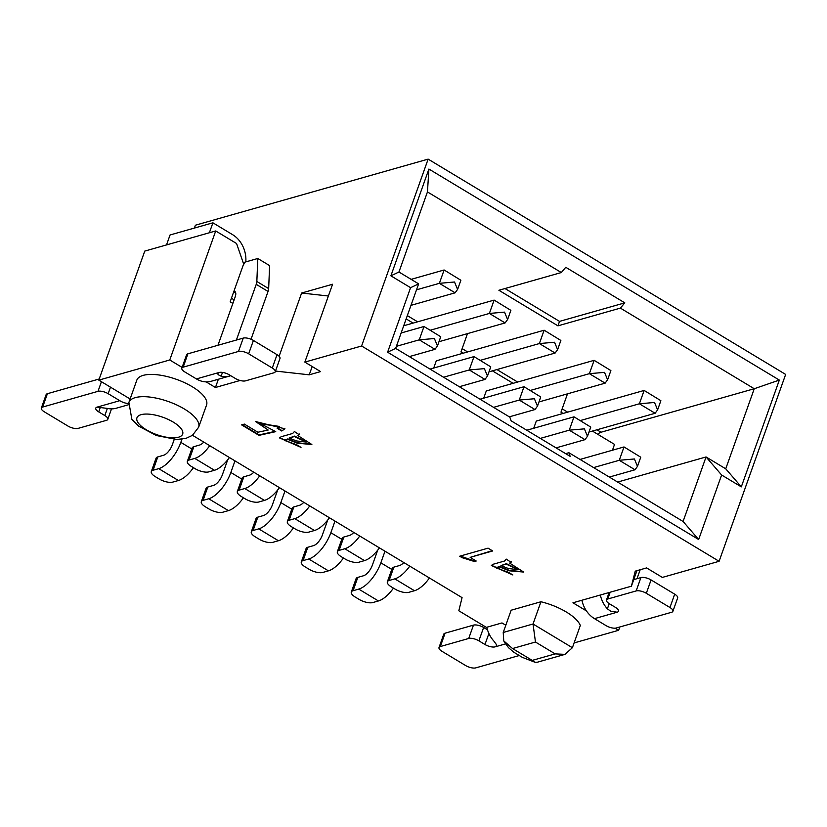 <?xml version="1.0" encoding="UTF-8"?>
<svg xmlns="http://www.w3.org/2000/svg" width="827" height="827" viewBox="0 0 827 827"><rect width="100%" height="100%" fill="white"/><g stroke="black" fill="none" stroke-linecap="round" stroke-linejoin="round"><path stroke-width="1.24" d="M398.945 272.011L418.627 283.868L410.574 287.682L390.892 275.825L398.945 272.011L427.456 191.926L428.913 169.049L779.334 380.079L741.312 486.865L721.62 475.008L698.65 539.514L387.605 352.199L410.574 287.682M719.108 561.295L785.65 374.424L428.138 159.125L361.606 345.996L719.108 561.295L662.344 577.411L646.6 567.922L635.239 571.147L631.404 586.198L636.935 570.671M390.892 275.825L428.913 169.049M779.334 380.079L754.255 388.731L725.734 468.816L741.312 486.865M617.635 482.058L706.051 456.959L725.734 468.816M698.65 539.514L683.081 521.475L706.051 456.959L721.62 475.008M387.605 352.199L395.657 348.384L418.627 283.868M631.404 586.198L572.946 602.79L586.467 610.936M505.804 625.233L501.989 622.938L486.379 627.373L458.82 610.771L462.066 597.632L192.495 435.291M218.38 379.231L215.433 387.491L240.109 380.482M275.494 371.065L309.236 374.817L320.587 371.592L304.843 362.112L332.568 284.25L301.628 293.027L279.113 356.272M304.843 362.112L361.606 345.996M428.138 159.125L195.41 225.202L194.386 228.066M309.236 374.817L312.182 366.537M328.381 296.004L301.628 293.027M640.181 569.751L636.986 578.704M619.795 626.98L618.617 630.298L574.103 642.93M615.092 628.179L618.617 630.298M144.756 251.098L98.806 380.131L169.762 359.983L215.713 230.96L144.756 251.098M130.118 398.986L98.806 380.131M215.713 230.96L236.574 243.52L243.634 263.989L230.164 301.803L232.863 303.426M169.762 359.983L182.105 367.415M206.119 381.878L215.433 387.491M231.436 298.237L234.134 299.86M299.26 434.454L297.885 435.56L311.831 444.492L297.338 443.231L287.682 439.354L284.54 440.429L296.573 444.699L301.007 447.376L279.516 437.917L281.18 436.728L292.675 433.462L294.412 431.539L299.26 434.764M284.405 439.613L284.54 440.429M492.706 550.958L470.149 557.367L476.207 561.016L474.46 561.512L462.107 557.677L459.678 556.22L488.064 548.156L492.706 550.958M511.086 562.029L509.711 563.135L523.656 572.057L509.163 570.795L499.508 566.919L496.365 567.994L508.398 572.274L512.833 574.951L491.341 565.482L493.006 564.293L504.501 561.026L506.238 559.104L511.086 562.329M496.241 567.188L496.365 567.994M277.117 428.221L279.485 426.68L260.836 423.817L275.742 431.653L258.965 435.343L241.598 424.882L244.358 424.096L257.89 432.242L268.155 430.04L255.626 421.563L284.829 428.789L281.759 431.012L277.117 428.221M540.951 601.756L511.148 610.223L503.229 632.469L533.022 624.003L540.951 601.756A37.019 14.059 -160.4 0 1 580.316 625.47L572.398 647.717L564.965 654.364L555.155 653.888L535.472 642.031L512.544 648.544L503.746 640.873L503.229 632.469M206.564 405.003A37.019 14.059 -160.4 0 0 176.409 379.335A37.019 14.059 -160.4 0 0 136.817 380.162L128.898 402.418A37.019 14.059 19.6 0 1 168.481 401.581A37.019 14.059 19.6 0 1 198.635 427.249L206.564 405.003M537.312 662.21L534.883 662.22L532.237 660.391L555.155 653.888M572.398 647.717L533.022 624.003L535.472 642.031M281.759 431.012L284.891 428.572M277.707 428.035L281.924 430.567M255.719 421.346L268.155 430.04M242.208 424.706L259.12 434.899L275.246 431.343M260.939 423.6L279.547 426.453M297.885 435.56L299.415 434.01M279.619 437.7L300.49 447.066M284.695 439.985L287.837 438.91L297.493 442.786L311.893 444.254M289.15 438.041L296.552 440.946L306.217 442.063L294.391 436.553L289.15 438.041L294.546 436.108L306.248 441.835M460.288 556.044L474.615 561.057L475.752 560.737M470.149 557.367L492.261 550.689M509.711 563.135L511.241 561.574M491.445 565.265L512.316 574.631M496.52 567.549L499.673 566.474L509.318 570.351L523.718 571.819M500.976 565.606L508.378 568.521L518.043 569.638L506.217 564.117L500.976 565.606L506.372 563.673L518.084 569.4M427.456 191.926L561.326 272.538L565.751 267.286L624.809 302.858L620.384 308.109L754.255 388.731L600.991 432.242A10.213 4.445 -58.9 0 0 597.704 434.268M683.081 521.475L568.893 452.71L570.154 456.359L511.086 420.788L509.835 417.149L395.657 348.384M568.893 452.71L565.637 453.641M624.809 302.858L559.528 321.383L557.946 325.838L620.384 308.109M561.326 272.538L498.888 290.267L557.946 325.838M559.528 321.383L504.987 288.54M612.445 450.229L614.523 444.399L592.411 431.074M563.115 413.438L560.975 412.146L567.312 394.355L566.795 394.045M513.112 383.325L492.396 370.847M463.11 353.212L460.97 351.92L467.307 334.129L466.79 333.808M413.107 323.099L406.15 318.912M433.71 368.046L436.284 360.83L544.135 330.211L560.861 340.455L557.615 349.635L554.514 342.244L539.38 343.556L480.229 360.355M483.712 398.159L486.286 390.944L594.137 360.324L610.864 370.568L594.137 360.324L589.382 373.67L530.231 390.468M533.715 428.272L536.289 421.057L644.14 390.437L660.866 400.692L657.62 409.861M401.136 332.981L424.003 326.489L440.729 336.734L437.483 345.913L435.002 349.325L409.324 356.613M435.002 349.325L419.248 339.835L396.381 346.327M437.462 345.903L434.382 338.522L419.248 339.835L424.003 326.489L440.729 336.734M203.783 442.094A10.213 4.445 121.1 0 1 199.524 445.071L193.849 446.673L189.094 460.029L194.769 458.416A25.523 11.113 -58.9 0 0 209.738 445.681M229.42 457.538A25.523 11.113 121.1 0 1 214.462 470.274L208.776 471.886A10.213 3.877 -160.4 0 1 195.234 468.754L191.295 466.376A10.213 3.877 19.6 0 1 187.347 461.342A10.213 3.877 19.6 0 1 189.094 460.029M187.347 461.342L192.102 447.996A10.213 3.877 19.6 0 1 193.849 446.673M410.978 305.349L455.119 292.82L439.364 283.33L416.508 289.822M455.119 292.82L457.589 289.398L454.509 282.007L439.364 283.33L444.12 269.984L460.856 280.229L444.12 269.984L411.133 279.35M174.249 439.395L172.326 444.792A10.213 4.445 121.1 0 1 163.477 455.305L157.802 456.907L153.047 470.263L158.722 468.651A25.523 11.113 -58.9 0 0 180.834 442.373L181.971 439.189M193.446 467.679A25.523 11.113 121.1 0 1 178.415 480.508L172.74 482.11A10.213 3.877 -160.4 0 1 159.187 478.988L155.249 476.61A10.213 3.877 19.6 0 1 151.3 471.576A10.213 3.877 19.6 0 1 153.047 470.263M151.3 471.576L156.055 458.23A10.213 3.877 19.6 0 1 157.802 456.907M236.398 340.042L256.236 284.343A7.66 3.339 -58.9 0 0 256.846 281.49L257.786 258.489L269.602 265.601L268.661 288.602A7.66 3.339 121.1 0 1 268.051 291.455L251.026 339.266M233.896 291.331A7.66 3.339 121.1 0 1 234.878 291.549A7.66 3.339 121.1 0 1 235.178 296.903L217.956 345.283M257.786 258.489L244.875 262.159A12.767 5.562 121.1 0 1 243.19 265.24M101.432 381.712L97.999 391.336A7.66 2.905 19.6 0 1 108.161 393.683L119.781 400.682A25.523 20.83 74.2 0 0 128.526 403.586M97.999 391.336L42.663 407.049A7.66 2.905 -160.4 0 0 41.35 408.031A7.66 2.905 -160.4 0 0 44.307 411.815L67.928 426.039A7.66 2.905 -160.4 0 0 78.089 428.386L106.476 420.333A7.66 2.905 -160.4 0 0 107.789 419.341A7.66 2.905 -160.4 0 0 104.833 415.567L98.723 411.887A7.66 2.905 19.6 0 1 95.767 408.114A7.66 2.905 19.6 0 1 97.079 407.122L107.603 408.445A25.523 20.83 74.2 0 0 116.225 408.228L128.247 404.817M166.516 244.926L170.052 234.982L212.911 222.814L209.376 232.759M212.911 222.814L232.604 234.672A25.523 20.83 -105.8 0 1 245.815 261.89M222.484 372.408L221.129 376.213A25.523 20.83 74.2 0 0 229.751 375.996A25.523 20.83 74.2 0 0 230.723 375.696M221.129 376.213L218.101 374.662L217.811 373.463L219.114 372.481L196.412 378.921A25.523 20.83 74.2 0 0 211.309 381.237L229.751 375.996M196.412 378.921L184.793 371.933A7.66 2.905 -160.4 0 1 181.837 368.149A7.66 2.905 -160.4 0 1 183.149 367.167L187.905 353.811A7.66 2.905 -160.4 0 0 186.592 354.804L181.837 368.149M41.35 408.031L46.105 394.686A7.66 2.905 19.6 0 1 47.408 393.704L99.209 378.993M187.905 353.811L243.241 338.098A7.66 2.905 19.6 0 1 253.413 340.455L277.035 354.68A7.66 2.905 19.6 0 1 279.991 358.453L275.236 371.799A7.66 2.905 -160.4 0 1 273.933 372.791L245.547 380.844A7.66 2.905 -160.4 0 1 235.385 378.497L229.286 374.827A7.66 2.905 -160.4 0 0 219.114 372.481M275.236 371.799A7.66 2.905 -160.4 0 0 272.279 368.025L248.658 353.801A7.66 2.905 -160.4 0 0 238.496 351.454L183.149 367.167M488.891 633.492L484.973 644.502A7.66 2.905 19.6 0 0 495.135 646.848L496.458 645.835L496.262 644.357L493.853 641.059A25.523 20.83 -105.8 0 1 486.814 627.248M600.34 595.016A25.523 20.83 74.2 0 0 607.38 608.827L609.23 603.638M610.192 592.215L607.783 598.996L636.159 590.933A7.66 2.905 -160.4 0 1 646.321 593.29L669.953 607.514A7.66 2.905 -160.4 0 1 672.909 611.287A7.66 2.905 -160.4 0 1 671.596 612.28L616.249 627.993A7.66 2.905 19.6 0 1 606.088 625.646L594.479 618.648A25.523 20.83 -105.8 0 1 581.888 600.247M594.479 618.648L617.18 612.197L610.895 611.339L607.38 608.827M484.973 644.502L478.874 640.822A7.66 2.905 -160.4 0 0 468.713 638.475L440.326 646.538A7.66 2.905 -160.4 0 0 439.013 647.52A7.66 2.905 -160.4 0 0 441.98 651.304L465.601 665.528A7.66 2.905 -160.4 0 0 475.763 667.875L519.015 655.594M439.013 647.52L443.768 634.175A7.66 2.905 19.6 0 1 445.081 633.182L473.457 625.129A7.66 2.905 19.6 0 1 483.63 627.476L487.485 629.802M617.18 612.197A7.66 2.905 -160.4 0 0 618.493 611.215A7.66 2.905 -160.4 0 0 615.526 607.432L609.427 603.762A7.66 2.905 -160.4 0 1 606.47 599.978L609.127 592.514M633.751 579.624L640.915 577.587A7.66 2.905 19.6 0 1 651.076 579.934L674.698 594.168A7.66 2.905 19.6 0 1 677.654 597.942L672.909 611.287M607.783 598.996A7.66 2.905 -160.4 0 0 606.47 599.978M443.572 377.236L469.25 369.948L484.384 368.635L487.465 376.016L485.004 379.438L469.25 369.948L474.005 356.602L490.731 366.847L474.005 356.602L430.03 369.09M485.004 379.438L459.326 386.726M253.786 472.207A10.213 4.445 121.1 0 1 249.527 475.184L243.851 476.797L239.096 490.142L244.771 488.53A25.523 11.113 -58.9 0 0 259.74 475.794M279.433 487.651A25.523 11.113 121.1 0 1 264.464 500.387L258.789 501.999A10.213 3.877 -160.4 0 1 245.237 498.867L241.298 496.489A10.213 3.877 19.6 0 1 237.349 491.455A10.213 3.877 19.6 0 1 239.096 490.142M237.349 491.455L242.104 478.109A10.213 3.877 19.6 0 1 243.851 476.797M438.982 341.706L505.121 322.933L489.377 313.443L430.226 330.231M505.121 322.933L507.592 319.511L504.511 312.13L489.377 313.443L494.122 300.098L510.859 310.342L494.122 300.098L403.71 325.766M227.694 459.822L222.329 474.905A10.213 4.445 121.1 0 1 213.48 485.418L207.804 487.02L203.049 500.376L208.724 498.764A25.523 11.113 -58.9 0 0 230.847 472.486L234.971 460.877M243.448 497.792A25.523 11.113 121.1 0 1 228.417 510.621L222.742 512.233A10.213 3.877 -160.4 0 1 209.19 509.101L205.251 506.724A10.213 3.877 19.6 0 1 201.312 501.689A10.213 3.877 19.6 0 1 203.049 500.376M201.312 501.689L206.057 488.343A10.213 3.877 19.6 0 1 207.804 487.02M480.042 399.203L524.008 386.716L540.734 396.97L537.498 406.14M535.007 409.551L519.253 400.061L534.387 398.748L537.478 406.129L535.007 409.551L509.329 416.839M540.734 396.97L524.008 386.716L519.253 400.061L493.574 407.349M303.788 502.32A10.213 4.445 121.1 0 1 299.529 505.297L293.854 506.91L289.099 520.255L294.774 518.643A25.523 11.113 -58.9 0 0 309.743 505.907M329.435 517.764A25.523 11.113 121.1 0 1 314.467 530.5L308.791 532.112A10.213 3.877 -160.4 0 1 295.239 528.98L291.3 526.603A10.213 3.877 19.6 0 1 287.362 521.568A10.213 3.877 19.6 0 1 289.099 520.255M287.362 521.568L292.107 508.223A10.213 3.877 19.6 0 1 293.854 506.91M488.984 371.819L555.124 353.046L539.38 343.556L544.135 330.211L560.861 340.455M555.124 353.046L557.594 349.625M277.696 489.935L272.331 505.018A10.213 4.445 121.1 0 1 263.482 515.531L257.807 517.144L253.062 530.489L258.737 528.877A25.523 11.113 -58.9 0 0 280.849 502.599L284.984 490.99M293.451 527.905A25.523 11.113 121.1 0 1 278.42 540.734L272.745 542.347A10.213 3.877 -160.4 0 1 259.192 539.214L255.254 536.837A10.213 3.877 19.6 0 1 251.315 531.802A10.213 3.877 19.6 0 1 253.062 530.489M251.315 531.802L256.06 518.457A10.213 3.877 19.6 0 1 257.807 517.144M540.32 438.393L569.255 430.174L584.4 428.862L587.48 436.242L585.009 439.664L569.255 430.174L574.01 416.829L590.747 427.083L574.01 416.829L526.778 430.236M585.009 439.664L556.075 447.872M353.791 532.433A10.213 4.445 121.1 0 1 349.532 535.41L343.856 537.023L339.101 550.368L344.787 548.756A25.523 11.113 -58.9 0 0 359.745 536.02M379.438 547.877A25.523 11.113 121.1 0 1 364.469 560.613L358.794 562.226A10.213 3.877 -160.4 0 1 345.241 559.093L341.303 556.716A10.213 3.877 19.6 0 1 337.364 551.681A10.213 3.877 19.6 0 1 339.101 550.368M337.364 551.681L342.109 538.336A10.213 3.877 19.6 0 1 343.856 537.023M605.126 383.159L589.382 373.67L604.516 372.357L607.597 379.738L605.126 383.159L538.997 401.932M327.709 520.049L322.334 535.131A10.213 4.445 121.1 0 1 313.495 545.644L307.809 547.257L303.064 560.603L308.74 558.99A25.523 11.113 -58.9 0 0 330.852 532.712L334.987 521.103M343.453 558.018A25.523 11.113 121.1 0 1 328.422 570.847L322.747 572.46A10.213 3.877 -160.4 0 1 309.195 569.327L305.256 566.95A10.213 3.877 19.6 0 1 301.317 561.915A10.213 3.877 19.6 0 1 303.064 560.603M301.317 561.915L306.073 548.57A10.213 3.877 19.6 0 1 307.809 547.257M580.047 459.43L624.013 446.942L640.749 457.197L637.503 466.366M635.012 469.777L619.268 460.288L634.402 458.975L637.483 466.366L635.012 469.777L609.334 477.065M640.749 457.197L624.013 446.942L619.268 460.288L593.59 467.586M403.793 562.546A10.213 4.445 121.1 0 1 399.534 565.523L393.859 567.136L389.114 580.482L394.789 578.869A25.523 11.113 -58.9 0 0 409.758 566.133M429.44 577.99A25.523 11.113 121.1 0 1 414.472 590.726L408.796 592.339A10.213 3.877 -160.4 0 1 395.244 589.206L391.305 586.839A10.213 3.877 19.6 0 1 387.367 581.794A10.213 3.877 19.6 0 1 389.114 580.482M387.367 581.794L392.122 568.449A10.213 3.877 19.6 0 1 393.859 567.136M589 432.045L655.129 413.273L639.385 403.783L580.234 420.581M655.129 413.273L657.599 409.851L654.519 402.47L639.385 403.783L644.14 390.437L660.866 400.692M377.712 550.162L372.336 565.244A10.213 4.445 121.1 0 1 363.498 575.757L357.822 577.37L353.067 590.716L358.742 589.103A25.523 11.113 -58.9 0 0 380.854 562.825L384.989 551.216M393.456 588.131A25.523 11.113 121.1 0 1 378.425 600.96L372.75 602.573A10.213 3.877 -160.4 0 1 359.197 599.441L355.259 597.063A10.213 3.877 19.6 0 1 351.32 592.029A10.213 3.877 19.6 0 1 353.067 590.716M351.32 592.029L356.075 578.683A10.213 3.877 19.6 0 1 357.822 577.37M178.508 437.214A24.252 9.211 -160.4 0 0 162.133 417.004A24.252 9.211 -160.4 0 0 138.781 423.641A24.252 9.211 -160.4 0 0 178.508 437.214M512.544 648.544L532.237 660.391M407.329 315.604L417.625 321.817M462.148 348.622L467.637 351.93M496.924 369.566L517.64 382.043M562.153 408.848L567.642 412.156M596.929 429.792L600.991 432.242M214.462 470.274L194.769 458.416M178.415 480.508L158.722 468.651M191.761 448.947L180.834 442.373M110.487 387.16L108.161 393.683M119.781 400.682L97.079 407.122M256.846 281.49L268.661 288.602M256.236 284.343L268.051 291.455M233.762 291.714L235.716 292.892M98.723 411.887L100.46 407.029M42.663 407.049L47.408 393.704M104.833 415.567L107.376 408.404M277.035 354.68L272.279 368.025M253.413 340.455L248.658 353.801M243.241 338.098L238.496 351.454M495.135 646.848L505.473 643.913M483.63 627.476L478.874 640.822M473.457 625.129L468.713 638.475M445.081 633.182L440.326 646.538M636.159 590.933L640.915 577.587M646.321 593.29L651.076 579.934M669.953 607.514L674.698 594.168M264.464 500.387L244.771 488.53M228.417 510.621L208.724 498.764M241.763 479.06L230.847 472.486M314.467 530.5L294.774 518.643M278.42 540.734L258.737 528.877M291.766 509.174L280.849 502.599M364.469 560.613L344.787 548.756M328.422 570.847L308.74 558.99M341.768 539.297L330.852 532.712M414.472 590.726L394.789 578.869M378.425 600.96L358.742 589.103M391.781 569.41L380.854 562.825M128.898 402.418L131.855 419.279L138.595 426.101L156.386 435.529L176.678 439.488L185.961 438.372L192.402 435.364L198.635 427.249M534.883 662.22L522.447 657.424L513.743 652.203L508.512 647.665L503.974 641.349M537.323 662.22L564.965 654.374M460.877 280.239L457.61 289.409M107.789 419.341L111.511 408.879M490.752 366.857L487.496 376.027M510.879 310.352L507.613 319.522M590.767 427.083L587.501 436.253M610.884 370.579L607.618 379.748"/></g></svg>
